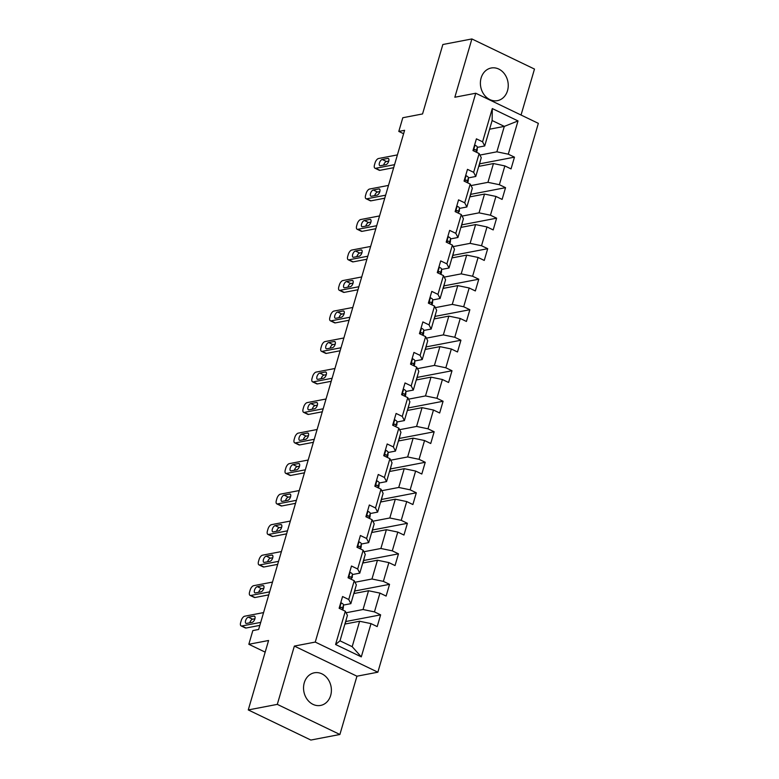 <?xml version="1.0" encoding="UTF-8"?>
<svg xmlns="http://www.w3.org/2000/svg" width="779" height="779" viewBox="0 0 779 779"><rect width="100%" height="100%" fill="white"/><g stroke="black" fill="none" stroke-linecap="round" stroke-linejoin="round"><path stroke-width="1.17" d="M481.12 77.978A16.612 13.818 79.2 0 0 483.993 94.551A16.612 13.818 79.2 0 0 497.45 100.647A16.612 13.818 79.2 0 0 507.519 90.676A16.612 13.818 79.2 0 0 504.646 74.102A16.612 13.818 79.2 0 0 491.189 68.007A16.612 13.818 79.2 0 0 481.12 77.978M304.277 682.764A16.612 13.818 79.2 0 0 307.14 699.338A16.612 13.818 79.2 0 0 320.597 705.433A16.612 13.818 79.2 0 0 330.666 695.462A16.612 13.818 79.2 0 0 327.793 678.889A16.612 13.818 79.2 0 0 314.346 672.793A16.612 13.818 79.2 0 0 304.277 682.764M521.044 115.029L534.482 69.068L471.889 38.95L442.852 44.51L422.549 113.948L402.801 117.736L398.799 131.427L403.61 133.735M377.854 672.199L538.347 123.355L475.745 93.237L315.252 642.071L377.854 672.199L356.948 676.201L294.355 646.083L277.305 704.372L339.897 734.49L356.948 676.201M339.897 734.49L310.86 740.05L248.267 709.932L268.58 640.494L248.832 644.272L265.172 652.14M277.305 704.372L248.267 709.932M489.592 129.207L504.315 126.393L492.133 120.531L484.704 145.955L482.581 141.807L476.407 138.837L472.97 150.581L479.143 153.551L473.651 172.325L467.478 169.355L464.05 181.088L470.224 184.058L464.732 202.842L458.558 199.862L455.131 211.606L461.304 214.576L455.812 233.349L449.639 230.38L446.201 242.113L452.375 245.083L446.883 263.867L440.71 260.897L437.282 272.631L443.455 275.6L437.964 294.374L431.79 291.404L428.362 303.138L434.536 306.108L429.044 324.892L422.87 321.922L419.433 333.655L425.607 336.625L420.115 355.399L413.941 352.429L410.514 364.163L416.687 367.143L411.195 385.917L405.022 382.947L401.594 394.68L407.768 397.65L402.276 416.424L396.102 413.454L392.665 425.198L398.838 428.168L393.356 446.942L387.173 443.972L383.745 455.705L389.919 458.675L384.427 477.459L378.253 474.479L374.826 486.223L380.999 489.193L375.507 507.966L369.334 504.996L365.896 516.73L372.07 519.7L366.588 538.484L360.404 535.514L356.977 547.248L363.15 550.217L357.658 568.991L351.485 566.021L348.057 577.755L354.231 580.725L348.739 599.509L342.565 596.539L339.128 608.272L345.311 611.242L335.583 644.496L361.3 656.872L352.176 646.677L359.606 621.253L344.893 624.067M482.581 141.807L492.299 108.563L518.016 120.93L508.288 154.184L514.471 157.154L479.737 163.814M361.3 656.872L371.018 623.619L377.192 626.589L380.629 614.855L374.456 611.885L379.948 593.101L386.121 596.071L389.549 584.338L383.375 581.368L388.867 562.594L395.041 565.564L398.468 553.83L392.295 550.85L397.787 532.076L403.96 535.046L407.398 523.313L401.224 520.343L406.716 501.569L412.889 504.539L416.317 492.795L410.144 489.825L415.635 471.052L421.809 474.022L425.237 462.288L419.063 459.318L424.555 440.534L430.729 443.514L434.166 431.77L427.992 428.801L433.475 410.027L439.658 412.997L443.085 401.263L436.912 398.293L442.404 379.509L448.577 382.479L452.005 370.746L445.831 367.776L451.323 349.002L457.497 351.972L460.934 340.238L454.761 337.268L460.243 318.484L466.426 321.454L469.854 309.721L463.68 306.751L469.172 287.977L475.346 290.947L478.773 279.213L472.6 276.233L478.092 257.459L484.265 260.429L487.703 248.696L481.519 245.726L487.011 226.952L493.195 229.922L496.622 218.178L490.449 215.208L495.941 196.435L502.114 199.405L505.542 187.671L499.368 184.701L504.86 165.917L511.034 168.897L514.471 157.154M248.832 644.272L252.834 630.581L258.638 629.471L404.603 130.307L398.799 131.427M479.143 153.551L481.266 157.689L475.774 176.473L468.422 177.885M478.725 166.375L493.448 163.551L487.956 182.335L471.003 185.577M475.774 176.473L473.651 172.325M504.86 165.917L493.448 163.551M499.368 184.701L487.956 182.335M470.224 184.058L472.347 188.206L466.855 206.98L459.503 208.392M469.805 196.892L484.528 194.068L479.036 212.842L462.074 216.095M466.855 206.98L464.732 202.842M495.941 196.435L484.528 194.068M490.449 215.208L479.036 212.842M461.304 214.576L463.417 218.724L457.935 237.498L450.574 238.91M460.886 227.4L475.599 224.586L470.107 243.36L453.154 246.602M457.935 237.498L455.812 233.349M487.011 226.952L475.599 224.586M481.519 245.726L470.107 243.36M452.375 245.083L454.498 249.231L449.006 268.005L441.654 269.417M451.956 257.917L466.679 255.093L461.187 273.867L444.234 277.12M449.006 268.005L446.883 263.867M478.092 257.459L466.679 255.093M472.6 276.233L461.187 273.867M443.455 275.6L445.578 279.749L440.086 298.523L432.734 299.934M443.037 288.425L457.76 285.611L452.268 304.385L435.315 307.637M440.086 298.523L437.964 294.374M469.172 287.977L457.76 285.611M463.68 306.751L452.268 304.385M434.536 306.108L436.659 310.256L431.167 329.04L423.805 330.442M434.117 318.942L448.831 316.118L443.348 334.902L426.386 338.144M431.167 329.04L429.044 324.892M460.243 318.484L448.831 316.118M454.761 337.268L443.348 334.902M425.607 336.625L427.729 340.774L422.237 359.547L414.886 360.959M425.198 349.45L439.911 346.636L434.419 365.409L417.466 368.662M422.237 359.547L420.115 355.399M451.323 349.002L439.911 346.636M445.831 367.776L434.419 365.409M416.687 367.143L418.81 371.281L413.318 390.065L405.966 391.467M416.268 379.967L430.991 377.143L425.5 395.927L408.547 399.169M413.318 390.065L411.195 385.917M442.404 379.509L430.991 377.143M436.912 398.293L425.5 395.927M407.768 397.65L409.89 401.798L404.398 420.572L397.037 421.984M407.349 410.475L422.062 407.66L416.58 426.434L399.617 429.687M404.398 420.572L402.276 416.424M433.475 410.027L422.062 407.66M427.992 428.801L416.58 426.434M398.838 428.168L400.961 432.306L395.469 451.09L388.117 452.502M398.429 440.992L413.143 438.168L407.651 456.952L390.698 460.194M395.469 451.09L393.356 446.942M424.555 440.534L413.143 438.168M419.063 459.318L407.651 456.952M389.919 458.675L392.041 462.823L386.55 481.597L379.198 483.009M389.5 471.509L404.223 468.685L398.731 487.459L381.778 490.712M386.55 481.597L384.427 477.459M415.635 471.052L404.223 468.685M410.144 489.825L398.731 487.459M380.999 489.193L383.122 493.341L377.63 512.115L370.278 513.527M380.58 502.017L395.304 499.203L389.812 517.977L372.849 521.219M377.63 512.115L375.507 507.966M406.716 501.569L395.304 499.203M401.224 520.343L389.812 517.977M372.07 519.7L374.193 523.848L368.701 542.622L361.349 544.034M371.661 532.534L386.374 529.71L380.882 548.484L363.929 551.736M368.701 542.622L366.588 538.484M397.787 532.076L386.374 529.71M392.295 550.85L380.882 548.484M363.15 550.217L365.273 554.366L359.781 573.14L352.429 574.551M362.732 563.042L377.455 560.228L371.963 579.001L355.01 582.254M359.781 573.14L357.658 568.991M388.867 562.594L377.455 560.228M383.375 581.368L371.963 579.001M354.231 580.725L356.354 584.873L350.862 603.657L343.51 605.059M353.812 593.559L368.535 590.735L363.043 609.519L346.08 612.761M350.862 603.657L348.739 599.509M379.948 593.101L368.535 590.735M374.456 611.885L363.043 609.519M345.311 611.242L347.424 615.391L339.995 640.815L335.583 644.496M371.018 623.619L359.606 621.253M294.355 646.083L315.252 642.071M471.889 38.95L454.839 97.239L475.745 93.237M339.995 640.815L352.176 646.677M484.704 145.955L477.342 147.367M479.922 155.07L496.875 151.817L504.315 126.393L518.016 120.93M492.133 120.531L492.299 108.563M508.288 154.184L496.875 151.817M345.165 624.018L346.558 618.38M380.629 614.855L345.905 621.506M354.085 593.501L355.477 587.863M389.549 584.338L354.825 590.988M363.014 562.993L364.397 557.355M398.468 553.83L363.744 560.481M371.934 532.476L373.316 526.838M407.398 523.313L372.664 529.963M380.853 501.968L382.246 496.33M416.317 492.795L381.593 499.456M389.782 471.451L391.165 465.813M425.237 462.288L390.513 468.939M398.702 440.943L400.085 435.305M434.166 431.77L399.432 438.431M407.621 410.426L409.014 404.788M443.085 401.263L408.362 407.914M416.551 379.909L417.933 374.28M452.005 370.746L417.281 377.396M425.47 349.401L426.853 343.763M460.934 340.238L426.201 346.889M434.39 318.884L435.782 313.246M469.854 309.721L435.13 316.371M443.319 288.376L444.702 282.738M478.773 279.213L444.049 285.864M452.239 257.859L453.621 252.221M487.703 248.696L452.969 255.346M461.158 227.351L462.551 221.713M496.622 218.178L461.898 224.839M470.088 196.834L471.47 191.196M505.542 187.671L470.818 194.322M479.007 166.326L480.39 160.688M260.722 622.372L241.841 625.985A4.265 2.016 -64.3 0 1 241.13 625.917A4.265 2.016 -64.3 0 1 240.653 622.518L241.227 620.561A4.265 2.016 -64.3 0 1 244.694 616.208L263.575 612.586M241.13 625.917L245.366 627.952A4.265 2.016 115.7 0 0 246.067 628.02L259.835 625.381M340.696 602.936L341.241 602.888A5.648 1.646 16.3 0 1 343.52 604.923L343.305 608.01A16.301 4.742 16.3 0 1 343.247 608.311L342.75 610.015M246.534 623.424A3.408 1.607 115.7 0 1 245.969 623.366A3.408 1.607 115.7 0 1 245.765 620.123A3.408 1.607 115.7 0 1 248.365 617.163L253.935 616.101A3.408 1.607 115.7 0 1 254.499 616.16A3.408 1.607 115.7 0 1 254.704 619.402A3.408 1.607 115.7 0 1 252.104 622.363L246.534 623.424M342.351 609.821L342.429 608.633A5.648 1.646 -163.7 0 0 341.28 607.24L340.384 607.357L340.043 608.711M249.786 622.801A3.408 1.607 115.7 0 1 252.591 619.198L254.908 618.76M269.641 591.855L250.76 595.477A4.265 2.016 -64.3 0 1 250.059 595.399A4.265 2.016 -64.3 0 1 249.582 592.011L250.156 590.054A4.265 2.016 -64.3 0 1 253.623 585.691L272.504 582.079M250.059 595.399L254.285 597.435A4.265 2.016 115.7 0 0 254.986 597.512L268.765 594.874M349.615 572.419L350.161 572.38A5.648 1.646 16.3 0 1 352.439 574.405L352.225 577.502A16.301 4.742 16.3 0 1 352.176 577.794L352.225 577.502M255.454 592.916A3.408 1.607 115.7 0 1 254.889 592.858A3.408 1.607 115.7 0 1 254.694 589.606A3.408 1.607 115.7 0 1 257.284 586.655L262.864 585.584A3.408 1.607 115.7 0 1 263.419 585.642A3.408 1.607 115.7 0 1 263.623 588.885A3.408 1.607 115.7 0 1 261.033 591.845L255.454 592.916M351.271 579.303L351.348 578.125A5.648 1.646 -163.7 0 0 350.199 576.733L349.313 576.84L348.963 578.193M258.706 592.293A3.408 1.607 115.7 0 1 261.51 588.69L263.838 588.242M278.561 561.347L259.68 564.96A4.265 2.016 -64.3 0 1 258.979 564.892A4.265 2.016 -64.3 0 1 258.501 561.493L259.076 559.536A4.265 2.016 -64.3 0 1 262.542 555.184L281.423 551.561M258.979 564.892L263.205 566.927A4.265 2.016 115.7 0 0 263.915 566.995L277.684 564.356M358.535 541.911L359.09 541.863A5.648 1.646 16.3 0 1 361.359 543.898L361.154 546.985A16.301 4.742 16.3 0 1 361.096 547.286L360.599 548.991M264.373 562.399A3.408 1.607 115.7 0 1 263.818 562.341A3.408 1.607 115.7 0 1 263.614 559.098A3.408 1.607 115.7 0 1 266.204 556.138L271.783 555.076A3.408 1.607 115.7 0 1 272.348 555.135A3.408 1.607 115.7 0 1 272.543 558.377A3.408 1.607 115.7 0 1 269.953 561.328L264.373 562.399M360.19 548.796L360.278 547.608A5.648 1.646 -163.7 0 0 359.129 546.215L358.233 546.332L357.882 547.686M267.635 561.776A3.408 1.607 115.7 0 1 270.44 558.173L272.757 557.735M287.49 530.83L268.609 534.452A4.265 2.016 -64.3 0 1 267.898 534.375A4.265 2.016 -64.3 0 1 267.421 530.986L267.995 529.029A4.265 2.016 -64.3 0 1 271.462 524.666L290.343 521.054M267.898 534.375L272.134 536.41A4.265 2.016 115.7 0 0 272.835 536.488L286.604 533.849M367.464 511.394L368.009 511.355A5.648 1.646 16.3 0 1 370.288 513.38L370.074 516.467A16.301 4.742 16.3 0 1 370.015 516.769L369.519 518.473M273.302 531.891A3.408 1.607 115.7 0 1 272.738 531.833A3.408 1.607 115.7 0 1 272.533 528.581A3.408 1.607 115.7 0 1 275.133 525.63L280.703 524.559A3.408 1.607 115.7 0 1 281.268 524.618A3.408 1.607 115.7 0 1 281.472 527.86A3.408 1.607 115.7 0 1 278.872 530.82L273.302 531.891M369.119 518.278L369.197 517.1A5.648 1.646 -163.7 0 0 368.048 515.708L367.152 515.815L366.812 517.168M276.555 531.268A3.408 1.607 115.7 0 1 279.359 527.665L281.677 527.217M296.409 500.322L277.528 503.935A4.265 2.016 -64.3 0 1 276.827 503.867A4.265 2.016 -64.3 0 1 276.35 500.469L276.915 498.511A4.265 2.016 -64.3 0 1 280.391 494.159L299.272 490.536M276.827 503.867L281.053 505.902A4.265 2.016 115.7 0 0 281.755 505.97L295.533 503.331M376.384 480.886L376.929 480.838A5.648 1.646 16.3 0 1 379.207 482.863L378.993 485.96A16.301 4.742 16.3 0 1 378.945 486.262L378.448 487.966M282.222 501.374A3.408 1.607 115.7 0 1 281.657 501.316A3.408 1.607 115.7 0 1 281.462 498.073A3.408 1.607 115.7 0 1 284.053 495.113L289.632 494.052A3.408 1.607 115.7 0 1 290.187 494.1A3.408 1.607 115.7 0 1 290.392 497.353A3.408 1.607 115.7 0 1 287.802 500.303L282.222 501.374M378.039 487.771L378.117 486.583A5.648 1.646 -163.7 0 0 376.968 485.19L376.072 485.307L375.731 486.661M285.474 500.751A3.408 1.607 115.7 0 1 288.279 497.148L290.606 496.71M305.329 469.805L286.448 473.418A4.265 2.016 -64.3 0 1 285.747 473.35A4.265 2.016 -64.3 0 1 285.27 469.951L285.844 468.004A4.265 2.016 -64.3 0 1 289.311 463.641L308.192 460.029M285.747 473.35L289.973 475.385A4.265 2.016 115.7 0 0 290.674 475.453L304.453 472.814M385.303 450.369L385.858 450.33A5.648 1.646 16.3 0 1 388.127 452.356L387.923 455.442A16.301 4.742 16.3 0 1 387.864 455.744L387.367 457.448M291.142 470.857A3.408 1.607 115.7 0 1 290.586 470.798A3.408 1.607 115.7 0 1 290.382 467.556A3.408 1.607 115.7 0 1 292.972 464.605L298.552 463.534A3.408 1.607 115.7 0 1 299.117 463.593A3.408 1.607 115.7 0 1 299.311 466.835A3.408 1.607 115.7 0 1 296.721 469.795L291.142 470.857M386.959 457.254L387.046 456.075A5.648 1.646 -163.7 0 0 385.897 454.683L385.001 454.79L384.651 456.143M294.404 470.234A3.408 1.607 115.7 0 1 297.208 466.64L299.526 466.193M314.258 439.288L295.368 442.91A4.265 2.016 -64.3 0 1 294.666 442.832A4.265 2.016 -64.3 0 1 294.189 439.444L294.764 437.486A4.265 2.016 -64.3 0 1 298.23 433.134L317.111 429.511M294.666 442.832L298.902 444.867A4.265 2.016 115.7 0 0 299.603 444.945L313.372 442.306M394.232 419.862L394.778 419.813A5.648 1.646 16.3 0 1 397.047 421.838L396.842 424.935A16.301 4.742 16.3 0 1 396.784 425.237L396.842 424.935M300.071 440.349A3.408 1.607 115.7 0 1 299.506 440.291A3.408 1.607 115.7 0 1 299.302 437.048A3.408 1.607 115.7 0 1 301.901 434.088L307.471 433.017A3.408 1.607 115.7 0 1 308.036 433.075A3.408 1.607 115.7 0 1 308.241 436.328A3.408 1.607 115.7 0 1 305.641 439.278L300.071 440.349M395.888 426.746L395.966 425.558A5.648 1.646 -163.7 0 0 394.817 424.166L393.921 424.273L393.58 425.626M303.323 439.726A3.408 1.607 115.7 0 1 306.128 436.123L308.445 435.675M323.178 408.78L304.297 412.393A4.265 2.016 -64.3 0 1 303.596 412.325A4.265 2.016 -64.3 0 1 303.119 408.926L303.683 406.969A4.265 2.016 -64.3 0 1 307.15 402.616L326.041 398.994M303.596 412.325L307.822 414.36A4.265 2.016 115.7 0 0 308.523 414.428L322.292 411.789M403.152 389.344L403.697 389.296A5.648 1.646 16.3 0 1 405.976 391.331L405.762 394.417A16.301 4.742 16.3 0 1 405.713 394.719L405.216 396.423M308.99 409.832A3.408 1.607 115.7 0 1 308.426 409.773A3.408 1.607 115.7 0 1 308.231 406.531A3.408 1.607 115.7 0 1 310.821 403.58L316.391 402.509A3.408 1.607 115.7 0 1 316.956 402.568A3.408 1.607 115.7 0 1 317.16 405.81A3.408 1.607 115.7 0 1 314.57 408.771L308.99 409.832M404.807 396.229L404.885 395.041A5.648 1.646 -163.7 0 0 403.736 393.658L402.84 393.765L402.5 395.119M312.243 409.209A3.408 1.607 115.7 0 1 315.047 405.616L317.374 405.168M332.097 378.263L313.216 381.885A4.265 2.016 -64.3 0 1 312.515 381.807A4.265 2.016 -64.3 0 1 312.038 378.419L312.613 376.461A4.265 2.016 -64.3 0 1 316.079 372.099L334.96 368.486M312.515 381.807L316.741 383.843A4.265 2.016 115.7 0 0 317.442 383.92L331.221 381.282M412.072 358.837L412.617 358.788A5.648 1.646 16.3 0 1 414.895 360.813L414.681 363.91A16.301 4.742 16.3 0 1 414.632 364.212L414.136 365.906M317.91 379.324A3.408 1.607 115.7 0 1 317.355 379.266A3.408 1.607 115.7 0 1 317.15 376.023A3.408 1.607 115.7 0 1 319.741 373.063L325.32 371.992A3.408 1.607 115.7 0 1 325.885 372.05A3.408 1.607 115.7 0 1 326.08 375.303A3.408 1.607 115.7 0 1 323.489 378.253L317.91 379.324M413.727 365.711L413.815 364.533A5.648 1.646 -163.7 0 0 412.656 363.141L411.77 363.248L411.419 364.601M321.162 378.701A3.408 1.607 115.7 0 1 323.976 375.098L326.294 374.65M341.027 347.755L322.136 351.368A4.265 2.016 -64.3 0 1 321.435 351.3A4.265 2.016 -64.3 0 1 320.958 347.901L321.532 345.944A4.265 2.016 -64.3 0 1 324.999 341.591L343.88 337.969M321.435 351.3L325.661 353.335A4.265 2.016 115.7 0 0 326.372 353.403L340.141 350.764M420.991 328.319L421.546 328.271A5.648 1.646 16.3 0 1 423.815 330.306L423.61 333.393A16.301 4.742 16.3 0 1 423.552 333.694L423.055 335.398M326.839 348.807A3.408 1.607 115.7 0 1 326.274 348.749A3.408 1.607 115.7 0 1 326.07 345.506A3.408 1.607 115.7 0 1 328.67 342.546L334.24 341.484A3.408 1.607 115.7 0 1 334.804 341.543A3.408 1.607 115.7 0 1 335.009 344.785A3.408 1.607 115.7 0 1 332.409 347.746L326.839 348.807M422.656 335.204L422.734 334.016A5.648 1.646 -163.7 0 0 421.585 332.623L420.689 332.74L420.339 334.094M330.092 348.184A3.408 1.607 115.7 0 1 332.896 344.581L335.213 344.143M349.946 317.238L331.065 320.86A4.265 2.016 -64.3 0 1 330.354 320.782A4.265 2.016 -64.3 0 1 329.887 317.394L330.452 315.437A4.265 2.016 -64.3 0 1 333.918 311.074L352.809 307.462M330.354 320.782L334.59 322.818A4.265 2.016 115.7 0 0 335.291 322.896L349.06 320.257M429.92 297.802L430.466 297.763A5.648 1.646 16.3 0 1 432.744 299.788L432.53 302.885A16.301 4.742 16.3 0 1 432.481 303.177L431.985 304.881M335.759 318.299A3.408 1.607 115.7 0 1 335.194 318.241A3.408 1.607 115.7 0 1 334.999 314.989A3.408 1.607 115.7 0 1 337.589 312.038L343.159 310.967A3.408 1.607 115.7 0 1 343.724 311.025A3.408 1.607 115.7 0 1 343.928 314.268A3.408 1.607 115.7 0 1 341.329 317.228L335.759 318.299M431.576 304.686L431.654 303.508A5.648 1.646 -163.7 0 0 430.505 302.116L429.609 302.223L429.268 303.576M339.011 317.676A3.408 1.607 115.7 0 1 341.815 314.073L344.143 313.625M358.866 286.73L339.985 290.343A4.265 2.016 -64.3 0 1 339.284 290.275A4.265 2.016 -64.3 0 1 338.807 286.876L339.381 284.919A4.265 2.016 -64.3 0 1 342.848 280.567L361.729 276.944M339.284 290.275L343.51 292.31A4.265 2.016 115.7 0 0 344.211 292.378L357.989 289.739M438.84 267.294L439.385 267.246A5.648 1.646 16.3 0 1 441.664 269.281L441.45 272.368A16.301 4.742 16.3 0 1 441.401 272.669L440.904 274.374M344.678 287.782A3.408 1.607 115.7 0 1 344.114 287.724A3.408 1.607 115.7 0 1 343.919 284.481A3.408 1.607 115.7 0 1 346.509 281.521L352.089 280.459A3.408 1.607 115.7 0 1 352.653 280.518A3.408 1.607 115.7 0 1 352.848 283.76A3.408 1.607 115.7 0 1 350.258 286.711L344.678 287.782M440.495 274.179L440.573 272.991A5.648 1.646 -163.7 0 0 439.424 271.598L438.538 271.715L438.188 273.069M347.931 287.159A3.408 1.607 115.7 0 1 350.745 283.556L353.062 283.118M367.795 256.213L348.904 259.835A4.265 2.016 -64.3 0 1 348.203 259.758A4.265 2.016 -64.3 0 1 347.726 256.369L348.301 254.412A4.265 2.016 -64.3 0 1 351.767 250.049L370.648 246.437M348.203 259.758L352.429 261.793A4.265 2.016 115.7 0 0 353.14 261.871L366.909 259.232M447.759 236.777L448.314 236.738A5.648 1.646 16.3 0 1 450.583 238.763L450.379 241.85A16.301 4.742 16.3 0 1 450.32 242.152L449.824 243.856M353.608 257.274A3.408 1.607 115.7 0 1 353.043 257.216A3.408 1.607 115.7 0 1 352.838 253.964A3.408 1.607 115.7 0 1 355.438 251.013L361.008 249.942A3.408 1.607 115.7 0 1 361.573 250.001A3.408 1.607 115.7 0 1 361.768 253.243A3.408 1.607 115.7 0 1 359.177 256.203L353.608 257.274M449.415 243.661L449.502 242.483A5.648 1.646 -163.7 0 0 448.353 241.091L447.458 241.198L447.107 242.551M356.86 256.651A3.408 1.607 115.7 0 1 359.664 253.048L361.982 252.6M376.715 225.706L357.834 229.318A4.265 2.016 -64.3 0 1 357.123 229.25A4.265 2.016 -64.3 0 1 356.655 225.852L357.22 223.894A4.265 2.016 -64.3 0 1 360.687 219.542L379.577 215.919M357.123 229.25L361.359 231.285A4.265 2.016 115.7 0 0 362.06 231.353L375.829 228.714M456.689 206.269L457.234 206.221A5.648 1.646 16.3 0 1 459.513 208.246L459.298 211.343A16.301 4.742 16.3 0 1 459.25 211.645L459.298 211.343M362.527 226.757A3.408 1.607 115.7 0 1 361.962 226.699A3.408 1.607 115.7 0 1 361.768 223.456A3.408 1.607 115.7 0 1 364.358 220.496L369.928 219.435A3.408 1.607 115.7 0 1 370.492 219.483A3.408 1.607 115.7 0 1 370.697 222.736A3.408 1.607 115.7 0 1 368.097 225.686L362.527 226.757M458.344 213.154L458.422 211.966A5.648 1.646 -163.7 0 0 457.273 210.573L456.377 210.69L456.036 212.044M365.779 226.134A3.408 1.607 115.7 0 1 368.584 222.531L370.911 222.093M385.634 195.188L366.753 198.801A4.265 2.016 -64.3 0 1 366.052 198.733A4.265 2.016 -64.3 0 1 365.575 195.334L366.149 193.387A4.265 2.016 -64.3 0 1 369.616 189.024L388.497 185.412M366.052 198.733L370.278 200.768A4.265 2.016 115.7 0 0 370.979 200.836L384.758 198.197M465.608 175.752L466.154 175.713A5.648 1.646 16.3 0 1 468.432 177.739L468.218 180.825A16.301 4.742 16.3 0 1 468.169 181.127L467.673 182.831M371.447 196.24A3.408 1.607 115.7 0 1 370.882 196.181A3.408 1.607 115.7 0 1 370.687 192.939A3.408 1.607 115.7 0 1 373.277 189.988L378.857 188.917A3.408 1.607 115.7 0 1 379.412 188.976A3.408 1.607 115.7 0 1 379.616 192.218A3.408 1.607 115.7 0 1 377.026 195.178L371.447 196.24M467.264 182.637L467.342 181.458A5.648 1.646 -163.7 0 0 466.193 180.066L465.306 180.173L464.956 181.526M374.699 195.617A3.408 1.607 115.7 0 1 377.513 192.023L379.831 191.576M394.554 164.671L375.673 168.293A4.265 2.016 -64.3 0 1 374.972 168.215A4.265 2.016 -64.3 0 1 374.495 164.827L375.069 162.869A4.265 2.016 -64.3 0 1 378.536 158.517L397.417 154.894M374.972 168.215L379.198 170.25A4.265 2.016 115.7 0 0 379.909 170.328L393.677 167.689M474.528 145.245L475.083 145.196A5.648 1.646 16.3 0 1 477.352 147.221L477.147 150.318A16.301 4.742 16.3 0 1 477.089 150.62L476.592 152.324M380.376 165.732A3.408 1.607 115.7 0 1 379.811 165.674A3.408 1.607 115.7 0 1 379.607 162.431A3.408 1.607 115.7 0 1 382.197 159.471L387.776 158.4A3.408 1.607 115.7 0 1 388.341 158.458A3.408 1.607 115.7 0 1 388.536 161.711A3.408 1.607 115.7 0 1 385.946 164.661L380.376 165.732M476.183 152.129L476.271 150.941A5.648 1.646 -163.7 0 0 475.122 149.549L474.226 149.656L473.875 151.009M383.628 165.109A3.408 1.607 115.7 0 1 386.433 161.506L388.75 161.058M246.067 628.02L241.841 625.985M341.144 602.897L339.517 608.457M343.305 608.01L342.721 609.996M343.52 604.923L342.429 608.633M248.365 617.163L252.591 619.198M253.935 616.101L254.899 616.559M340.316 607.435L341.28 607.24M254.986 597.512L250.76 595.477M350.063 572.39L348.437 577.94M352.439 574.405L351.348 578.125M257.284 586.655L261.51 588.69M262.864 585.584L263.818 586.051M349.235 576.918L350.199 576.733M263.915 566.995L259.68 564.96M358.983 541.872L357.366 547.433M361.154 546.985L360.57 548.971M361.359 543.898L360.278 547.608M266.204 556.138L270.44 558.173M271.783 555.076L272.738 555.534M358.155 546.4L359.129 546.215M272.835 536.488L268.609 534.452M367.912 511.355L366.286 516.915M370.074 516.467L369.489 518.463M370.288 513.38L369.197 517.1M275.133 525.63L279.359 527.665M280.703 524.559L281.667 525.017M367.084 515.893L368.048 515.708M281.755 505.97L277.528 503.935M376.832 480.847L375.205 486.408M378.993 485.96L378.419 487.946M379.207 482.863L378.117 486.583M284.053 495.113L288.279 497.148M289.632 494.052L290.586 494.509M376.004 485.375L376.968 485.19M290.674 475.453L286.448 473.418M385.751 450.33L384.135 455.89M387.923 455.442L387.338 457.439M388.127 452.356L387.046 456.075M292.972 464.605L297.208 466.64M298.552 463.534L299.506 463.992M384.923 454.868L385.897 454.683M299.603 444.945L295.368 442.91M394.68 419.823L393.054 425.383M397.047 421.838L395.966 425.558M301.901 434.088L306.128 436.123M307.471 433.017L308.435 433.484M393.853 424.351L394.817 424.166M308.523 414.428L304.297 412.393M403.6 389.305L401.974 394.865M405.762 394.417L405.177 396.404M405.976 391.331L404.885 395.041M310.821 403.58L315.047 405.616M316.391 402.509L317.355 402.967M402.772 393.843L403.736 393.658M317.442 383.92L313.216 381.885M412.519 358.798L410.893 364.348M414.681 363.91L414.107 365.896M414.895 360.813L413.815 364.533M319.741 373.063L323.976 375.098M325.32 371.992L326.274 372.459M411.692 363.326L412.656 363.141M326.372 353.403L322.136 351.368M421.449 328.28L419.823 333.84M423.61 333.393L423.026 335.379M423.815 330.306L422.734 334.016M328.67 342.546L332.896 344.581M334.24 341.484L335.204 341.942M420.611 332.818L421.585 332.623M335.291 322.896L331.065 320.86M430.368 297.773L428.742 303.323M432.53 302.885L431.946 304.871M432.744 299.788L431.654 303.508M337.589 312.038L341.815 314.073M343.159 310.967L344.123 311.434M429.541 302.301L430.505 302.116M344.211 292.378L339.985 290.343M439.288 267.255L437.662 272.816M441.45 272.368L440.875 274.354M441.664 269.281L440.573 272.991M346.509 281.521L350.745 283.556M352.089 280.459L353.043 280.917M438.46 271.783L439.424 271.598M353.14 261.871L348.904 259.835M448.217 236.738L446.591 242.298M450.379 241.85L449.795 243.846M450.583 238.763L449.502 242.483M355.438 251.013L359.664 253.048M361.008 249.942L361.972 250.4M447.38 241.276L448.353 241.091M362.06 231.353L357.834 229.318M457.137 206.231L455.511 211.791M459.513 208.246L458.422 211.966M364.358 220.496L368.584 222.531M369.928 219.435L370.892 219.892M456.309 210.758L457.273 210.573M370.979 200.836L366.753 198.801M466.056 175.713L464.43 181.273M468.218 180.825L467.643 182.822M468.432 177.739L467.342 181.458M373.277 189.988L377.513 192.023M378.857 188.917L379.811 189.375M465.229 180.251L466.193 180.066M379.909 170.328L375.673 168.293M474.986 145.206L473.359 150.766M477.147 150.318L476.563 152.304M477.352 147.221L476.271 150.941M382.197 159.471L386.433 161.506M387.776 158.4L388.74 158.867M474.148 149.734L475.122 149.549"/></g></svg>

